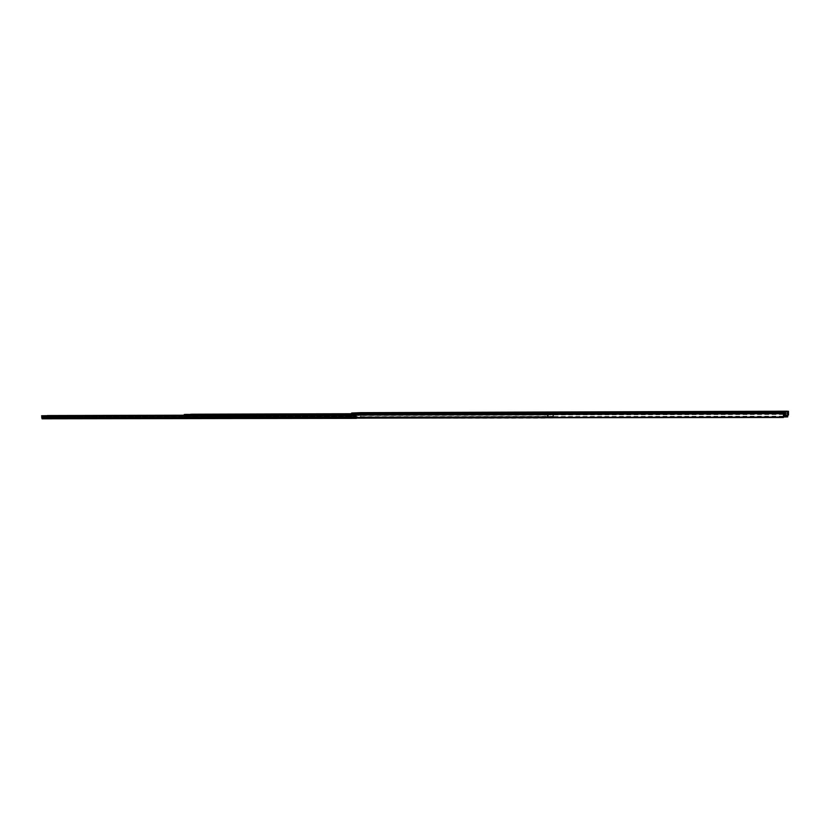 <?xml version="1.0" encoding="UTF-8"?>
<svg xmlns="http://www.w3.org/2000/svg" width="830" height="830" viewBox="0 0 830 830"><rect width="100%" height="100%" fill="white"/><g stroke="black" fill="none" stroke-linecap="round" stroke-linejoin="round"><path stroke-width="0.62" stroke-dasharray="4.15 3.11" d="M337.271 418.445L338.723 418.445L337.271 417.895M326.232 418.455L327.663 418.455L326.232 417.905M306.664 418.486L308.034 418.476L306.664 418.486M307.92 417.947L306.561 417.957L307.92 417.947M47.196 417.708L356.568 417.272L356.526 417.791L47.154 418.154L46.916 416.702L356.34 416.11L356.08 417.791L356.724 414.782L356.506 418.341M310.638 418.465L313.605 418.476L310.638 418.465L310.627 417.926L313.595 417.926L310.627 417.926M220.583 418.569L221.88 418.548L220.583 418.569M221.745 418.04L220.448 418.061L221.745 418.04M209.233 418.569L210.519 418.559L209.233 418.569M210.384 418.061L209.098 418.071L210.384 418.061M122.653 418.652L123.867 418.642L122.653 418.652M123.701 418.154L122.487 418.164L123.701 418.154M86.963 418.683L88.156 418.673L86.963 418.683M87.98 418.196L86.797 418.206L87.98 418.196M90.553 418.683L92.182 418.662L90.553 418.683M91.954 418.196L90.325 418.206L91.954 418.196M74.524 418.694L75.706 418.683L74.524 418.694M75.53 418.206L74.347 418.227L75.53 418.206M332.54 418.445L333.971 417.905L332.529 417.905M342.033 418.434L343.485 417.895L342.022 417.895M57.374 418.704L58.536 418.694L57.374 418.704M58.359 418.227L57.187 418.237L58.359 418.227M62.24 418.704L63.412 418.694L62.24 418.704M63.236 418.227L62.063 418.237L63.236 418.227M50.111 418.714L51.273 418.704L50.111 418.714M51.087 418.237L49.925 418.247L51.087 418.237M356.796 415.197L47.497 415.913L47.092 418.631L42.06 418.808M352.179 418.351L352.127 414.979L352.823 415.955L352.397 417.998L356.526 417.791M352.854 417.947L42.548 418.289L41.822 415.726M46.885 415.716L46.584 418.154L356.08 417.791M42.548 418.289L352.574 417.957M42.195 418.299L42.164 416.857L352.553 416.287M42.164 416.857L41.977 418.33L352.397 417.998M356.568 417.272L356.34 416.11M46.916 416.702L46.937 418.144L356.361 417.77M55.288 418.694L52.995 418.268L55.288 418.216M47.154 418.154L41.977 418.33M378.252 413.475L379.684 413.465L378.252 413.475M363.54 413.516L364.961 413.506L363.54 413.516M358.664 413.537L360.075 413.516L358.664 413.537M754.626 412.303L756.991 412.313L754.626 412.303L754.626 411.514M781.725 412.22L784.153 412.23L781.725 412.22L781.715 411.431M632.719 412.697L634.411 412.686L632.719 412.697L632.699 411.919M521.8 413.039L523.367 413.018L521.8 413.039M420.167 413.35L421.63 413.33L420.167 413.35M764.461 412.292L766.308 412.282L764.461 412.292M774.919 412.24L777.326 412.251L774.919 412.24L774.909 411.452M783.354 416.214L360.749 416.878L360.915 414.959L783.437 413.942L351.246 415.394L351.453 417.324L783.489 416.722L360.749 416.878M787.732 415.104L787.048 412.064L787.618 412.054L784.558 412.396L787.525 412.386M360.469 412.666L361.102 414.326L787.722 413.174L787.888 415.083M361.102 414.326L360.811 417.293M783.966 412.396L360.666 413.672L360.915 414.959M351.329 417.936L351.453 417.324M787.494 411.234L787.722 413.174M360.666 413.672L351.671 413.734L351.36 415.01M787.618 412.054L787.639 415.01L784.568 415.384M787.639 415.01L788.5 415.01M787.048 411.234L787.048 412.064M553.154 413.931L192.612 414.886L553.154 413.931L553.527 413.081L553.631 417.739M185.318 414.471L184.841 415.477L547.914 414.606L548.34 413.392L549.854 414.222L552.707 413.133L553.154 414.284L192.622 415.187L192.695 417.532L553.579 416.94L553.548 414.004M191.989 414.212L192.622 415.187L553.154 414.305L553.205 417.023L192.695 417.532L553.579 416.94M184.281 414.481L184.831 415.166L184.229 415.27L547.499 414.367L547.738 415.84L547.52 417.355L184.26 417.853L184.851 417.801L184.841 415.488L547.914 414.606M184.229 415.27L184.25 417.812M547.292 417.749L547.541 413.444L547.914 414.253L184.26 415.125L547.499 414.367M553.122 417.739L552.718 413.89L549.854 414.979L548.35 414.149L548.153 417.749M548.111 415.125L185.132 415.913L185.246 417.791L184.27 418.507M193.214 414.17L193.649 417.459L192.685 418.164L192.342 415.654L552.967 414.824M184.841 417.791L547.925 417.345L184.831 417.832M333.619 414.865L331.305 415.467L330.195 414.678L337.966 414.647L338.796 415.446L341.68 414.481L190.713 414.896L187.704 415.788L186.76 415.042L548.194 414.512M304.786 414.056L305.917 415.519L308.304 414.927M308.335 414.035L307.795 414.761L305.928 414.834L305.077 414.046M330.537 413.983L331.295 414.772L333.12 414.699L333.639 413.973M341.13 413.942L340.601 414.678L338.796 414.751L337.976 413.952M349.139 413.931L349.876 414.73L352.729 413.765L360.334 413.745L359.504 414.388L551.4 413.88M551.867 413.942L352.74 414.461L349.887 415.425L348.808 414.627L549.211 414.097L356.693 414.595L357.502 415.405L359.774 414.803L551.618 414.326M552.873 414.222L192.207 415.135L192.342 415.654M185.132 415.913L185.256 415.394M547.914 417.376L184.26 417.853L547.52 417.355M337.696 413.963L337.706 414.658M330.195 414.678L330.184 413.983M190.329 415.228L301.041 414.948L298.655 415.54L297.783 414.751L186.771 415.042L304.797 414.741M297.514 414.761L297.503 414.077M549.678 413.983L357.284 414.492L356.693 413.9L351.132 413.921M356.433 413.911L356.444 414.606M348.808 414.627L348.797 413.931M352.74 414.461L352.729 413.765M360.345 414.44L360.334 413.745M356.693 413.9L549.201 413.34L356.693 413.9M357.284 414.492L549.854 414.222M551.234 414.129L357.512 414.71L549.844 414.222M186.781 414.388L187.704 415.135L298.644 414.855L189.769 415.062L190.361 414.377M187.704 415.135L298.406 414.647L187.456 414.938M297.866 414.077L298.406 414.647M301.643 414.595L301.632 414.066M190.018 414.844L301.062 414.066M308.905 414.575L308.895 413.89M334.2 414.502L334.2 413.973M341.68 414.481L341.67 413.797M192.612 414.886L192.581 414.253L553.122 413.184M192.207 415.135L190.713 414.896M552.718 413.89L191.979 414.855L552.718 413.89M184.851 414.523L547.925 413.485M184.831 415.166L547.914 414.253M547.925 417.324L547.914 414.627M187.715 415.135L189.769 415.062M351.163 413.734L552.718 413.133L352.491 413.776M193.214 414.948L193.255 417.459M47.455 417.376L356.765 416.888M352.127 417.106L183.97 417.355M183.814 415.208L356.599 414.782M352.127 414.979L183.835 415.394M42.517 416.847L352.833 416.276M352.823 415.955L42.506 416.577M46.573 416.442L356.06 415.809M356.06 416.12L46.563 416.712M183.98 415.788L352.055 415.405M352.345 417.48L41.915 417.884M47.092 418.631L356.475 418.351M341.286 417.926L341.296 418.476M343.112 418.434L343.101 417.895M342.375 418.476L342.365 417.926M331.782 417.936L331.793 418.486M333.608 418.445L333.598 417.905M332.861 418.486L332.861 417.936M309.87 417.967L309.881 418.507M313.252 418.465L313.242 417.926M312.495 418.496L312.485 417.957M325.485 417.947L325.485 418.486M327.3 418.455L327.29 417.905M326.553 418.486L326.543 417.947M336.524 417.936L336.534 418.476M338.35 418.445L338.339 417.895M337.613 418.476L337.603 417.936M784.568 413.942L787.639 413.931M360.791 414.595L783.458 413.506M784.558 413.496L787.587 413.496M783.385 414.429L351.246 415.394M351.401 417.739L783.458 417.231M787.67 412.157L360.977 413.475M361.009 417.459L783.479 416.899L360.946 417.49M360.459 413.361L787.442 412.012L360.459 413.361M783.572 412.437L351.671 413.734M351.474 414.066L783.489 412.842M774.577 411.452L774.587 412.282M776.558 412.24L776.558 411.441M776.226 412.271L776.226 411.441M781.393 411.431L781.404 412.261M783.375 412.22L783.375 411.421M783.053 412.251L783.053 411.421M754.273 411.524L754.273 412.344M756.255 412.303L756.244 411.514M755.902 412.334L755.891 411.514M553.579 417.002L193.245 417.5M547.343 416.795L350.789 417.096M185.132 417.355L548.122 416.816M552.998 416.494L192.384 417.075M193.515 416.971L553.755 416.38M351.173 413.693L553.496 413.091L351.173 413.693M307.806 415.436L333.131 415.384M330.796 414.99L305.409 415.052M331.066 414.554L305.689 414.627M333.12 414.699L307.795 414.761M308.023 414.533L333.338 414.461M351.671 414.647L340.601 414.678M349.658 414.512L338.567 414.533M349.389 414.948L338.298 414.969M351.681 415.342L340.611 415.363M341.099 414.844L352.169 414.824M340.829 414.44L351.899 414.409M192.249 415.374L552.904 414.502M352.491 414.471L341.431 414.492M333.951 414.512L308.646 414.585M185.215 415.623L548.174 414.793M184.872 415.239L547.935 414.336M553.122 414.014L192.581 414.959M553.195 416.971L192.674 417.48M359.297 415.322L551.245 414.886M549.47 414.45L357.025 414.927M360.096 413.755L551.857 413.184M553.735 414.544L193.483 415.405M193.255 418.144L553.579 417.749M189.78 415.706L300.533 415.457M187.725 415.778L298.655 415.54L187.704 415.788M298.126 415.073L187.155 415.342M548.35 414.149L185.484 415.083M184.841 418.476L547.925 418.144M350.789 415.384L547.323 414.938M351.132 414.004L547.541 413.444L351.132 414.004M351.132 413.963L548.34 413.392M306.561 417.957L306.561 418.496M220.448 418.061L220.458 418.579M209.098 418.071L209.108 418.59M340.912 417.915L340.923 418.465M343.485 417.895L343.485 418.445M331.419 417.936L331.429 418.476M333.971 417.905L333.982 418.455M221.869 418.03L221.88 418.548M309.517 417.957L309.528 418.496M313.595 417.926L313.605 418.476M308.023 417.936L308.034 418.476M325.121 417.936L325.121 418.486M327.663 417.915L327.663 418.455M336.16 417.926L336.16 418.476M338.713 417.905L338.723 418.445M378.169 412.78L378.169 413.485M363.447 412.832L363.457 413.527M358.57 412.842L358.581 413.537M521.748 412.292L521.748 413.039M420.084 412.635L420.094 413.35M764.451 411.473L764.451 412.303M773.819 411.441L773.819 412.271M777.326 411.431L777.326 412.251M766.298 411.462L766.308 412.282M421.63 412.624L421.63 413.33M523.357 412.282L523.367 413.018M634.411 411.908L634.411 412.686M780.625 411.421L780.625 412.251M784.143 411.4L784.153 412.23M753.526 411.514L753.536 412.334M756.991 411.493L756.991 412.313M360.064 412.832L360.075 413.516M364.951 412.811L364.961 413.506M379.673 412.759L379.684 413.465"/><path stroke-width="1.25" d="M356.506 418.341L42.04 418.808L41.791 415.726L183.835 415.384L41.811 415.726M47.248 415.56L183.814 415.218L46.885 415.716M42.04 418.808L352.179 418.351M379.59 412.769L378.169 412.78L379.59 412.769M364.868 412.811L363.447 412.832L364.868 412.811M359.981 412.832L358.57 412.842L359.981 412.832M753.536 411.504L756.991 411.493L753.536 411.504M780.625 411.41L784.143 411.4L780.625 411.41M634.379 411.908L632.699 411.919L634.379 411.908M523.315 412.282L521.748 412.292L523.315 412.282M421.557 412.624L420.084 412.635L421.557 412.624M766.298 411.462L764.451 411.473L766.298 411.462M773.819 411.441L777.326 411.421L773.819 411.441M787.888 415.083L787.66 416.93L787.577 416.204L783.354 416.214M787.577 416.204L787.732 415.104M788.479 411.234L788.5 415.01L784.568 415.384L784.558 412.396L783.572 412.437L783.406 417.49L783.572 411.607L787.494 411.234M351.329 417.936L351.038 414.772L783.292 413.672M351.038 414.772L351.142 413.9L349.139 413.931M787.431 411.192L360.448 412.666L787.442 411.192M360.448 412.666L351.661 413.029L351.142 413.9L783.344 412.635M784.558 412.396L783.966 411.566M785.439 415.384L785.419 411.556M548.153 417.749L184.26 418.507L184.26 414.481L351.132 414.004L184.26 414.481M337.955 413.952L330.537 413.983M305.046 414.046L297.866 414.077M301.632 414.066L308.335 414.035M301.062 414.066L301.632 413.911M333.639 413.973L341.13 413.942M184.27 418.507L547.292 417.749M185.318 414.471L186.781 414.388M190.361 414.377L341.421 413.807M183.97 417.355L41.645 417.563M183.835 415.394L41.645 415.737M41.552 416.1L183.98 415.788M787.597 416.691L783.468 416.702M783.437 413.942L784.568 413.942M783.458 413.506L784.558 413.496M787.66 416.93L783.479 416.94L787.629 416.888M351.204 417.936L783.375 417.449M351.661 413.029L783.572 411.607M350.789 417.096L183.98 417.345M308.646 413.9L333.951 413.828M548.142 417.781L553.195 417.781L548.142 417.781M183.97 415.757L350.789 415.384M185.474 414.44L351.132 413.963M190.703 414.253L301.383 413.921M191.958 414.212L351.163 413.734M183.814 415.208L47.403 415.55M783.406 417.49L351.266 417.957"/></g></svg>
